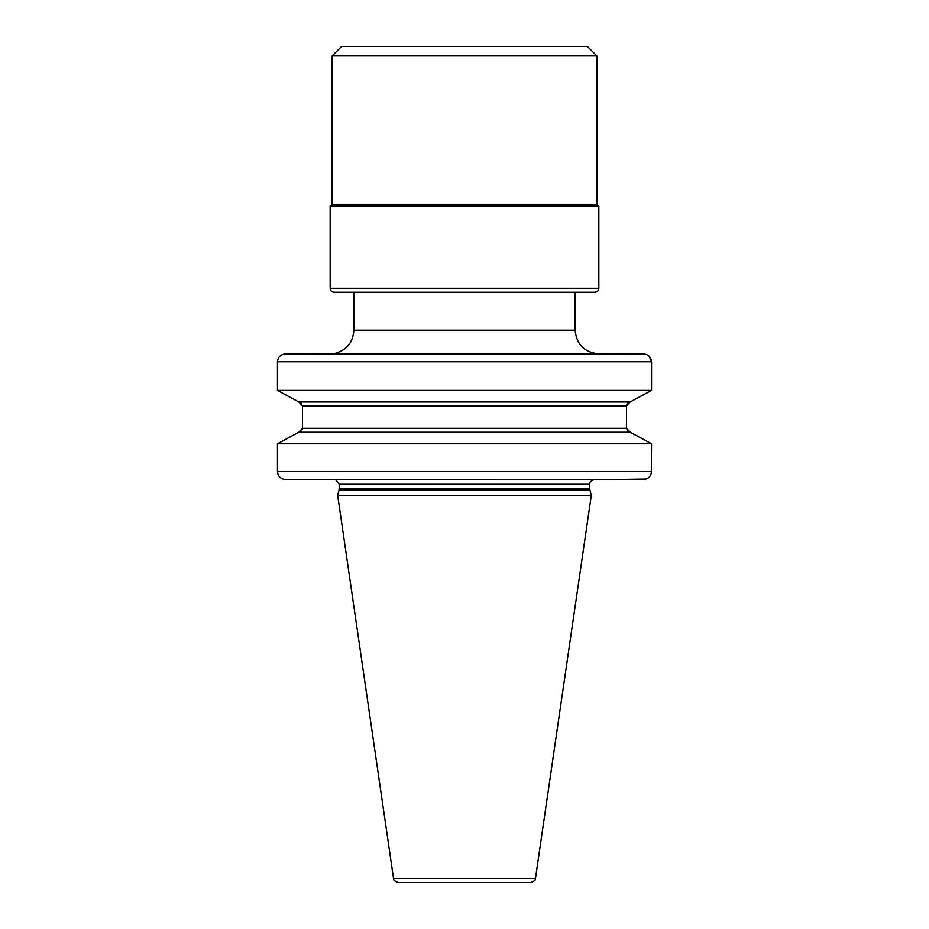 <?xml version="1.0" encoding="UTF-8"?>
<svg xmlns="http://www.w3.org/2000/svg" width="929" height="929" viewBox="0 0 929 929"><rect width="100%" height="100%" fill="white"/><g stroke="black" fill="none" stroke-linecap="round" stroke-linejoin="round"><path stroke-width="1.39" d="M282.66 354.448L335.683 353.868M612.559 353.868L644.796 354.007M649.208 356.283L651.543 361.764L651.543 390.389L630.222 401.967L651.543 390.389L277.457 390.389L298.778 401.967L277.457 390.389L277.457 361.764C278.015 356.899 280.802 354.263 285.818 353.868L643.182 353.868C648.187 354.251 650.974 356.887 651.543 361.764L277.457 361.764L277.632 360.138M596.871 55.937L587.383 46.45L341.617 46.45L332.129 55.937L596.871 55.937L596.871 204.31L597.858 205.297L331.142 205.297L330.155 206.284L598.845 206.284L597.858 205.297M335.683 353.206C347.051 349.699 353.101 342.023 353.868 330.155L575.132 330.155L575.132 292.217L594.897 292.217L334.103 292.217C331.711 291.985 330.387 290.672 330.155 288.269L330.155 206.284M277.852 474.022L277.457 471.607C278.026 476.484 280.813 479.12 285.818 479.515L583.04 479.515M626.518 405.892L302.482 405.892L302.482 428.281L626.518 428.281L626.518 405.892L630.222 401.967L298.778 401.967L302.482 405.892L302.482 428.281L298.778 432.194L277.457 443.772L298.778 432.194L630.222 432.194L626.518 428.281L628.167 431.416M277.457 443.772L277.457 471.607L277.457 443.772L651.543 443.772L630.222 432.194L651.543 443.772L651.357 473.267M646.34 354.448L647.768 355.157M278.259 358.373L278.944 357.27M279.977 356.109L281.232 355.157M629.258 402.199L627.145 403.825M626.808 404.44L626.576 405.218M628.898 431.834L629.572 432.066M646.119 479.016L612.559 479.515M277.457 390.389L277.457 361.764M301.739 403.639L299.51 402.118M300.288 431.741L301.844 430.359M302.204 429.709L302.401 429.07M284.169 479.364L643.182 479.515C648.198 479.12 650.985 476.484 651.543 471.607L277.457 471.607M464.5 479.515L335.683 479.515M339.085 490.024L337.668 495.32L591.332 495.32L589.915 490.024L339.085 490.024L339.248 484.253L589.752 484.253C590.229 484.137 588.057 481.849 594.502 479.515M393.536 878.497L535.464 878.497C534.477 879.101 537.566 879.821 530.761 882.55L398.239 882.55C391.434 879.821 394.523 879.101 393.536 878.497L337.668 495.32M522.191 882.55L406.809 882.55M332.129 55.937L332.129 204.31L596.871 204.31M598.845 206.284L598.845 288.269L330.155 288.269M339.248 488.793L589.752 488.793L589.752 484.253M332.129 204.31L331.142 205.297M598.845 288.269C598.613 290.672 597.289 291.985 594.897 292.217M353.868 330.155L353.868 292.217M335.683 479.666L339.248 484.253M589.752 488.793L589.915 490.024M535.464 878.497L591.332 495.32M575.132 330.155C576.537 344.554 584.446 352.463 598.845 353.868"/></g></svg>
